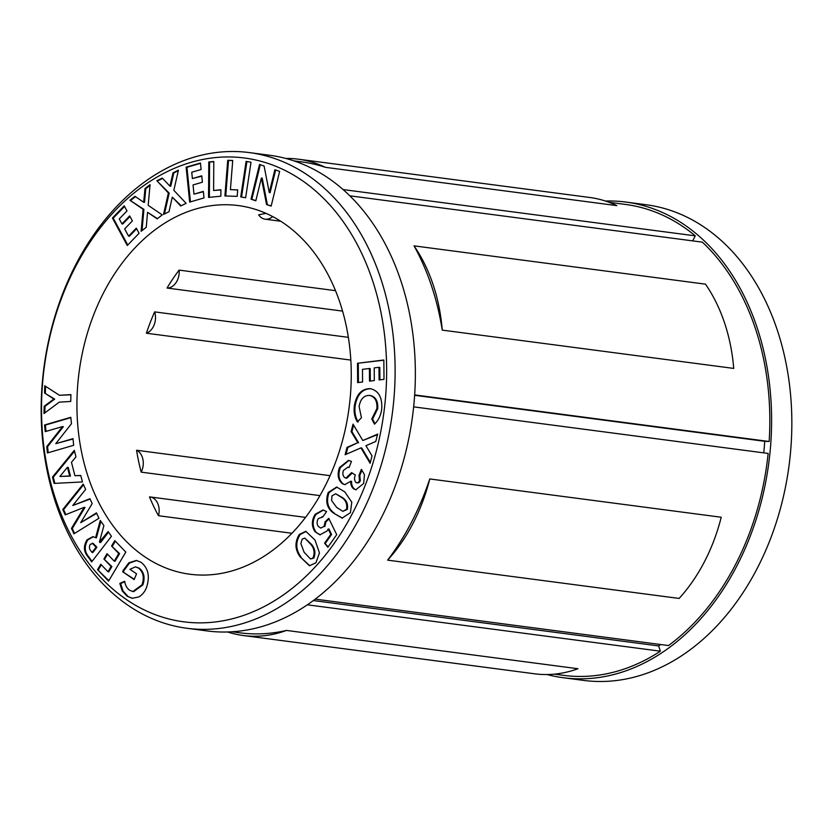 <?xml version="1.0" encoding="UTF-8"?>
<svg xmlns="http://www.w3.org/2000/svg" width="833" height="833" viewBox="0 0 833 833"><rect width="100%" height="100%" fill="white"/><g stroke="black" fill="none" stroke-linecap="round" stroke-linejoin="round"><path stroke-width="1.25" d="M42.639 382.451A233.886 171.306 -82.5 0 0 194.537 622.751A233.886 171.306 -82.5 0 0 385.533 397.351A233.886 171.306 -82.5 0 0 233.646 157.062A233.886 171.306 -82.5 0 0 42.639 382.451M393.978 398.08A239.883 175.701 97.5 0 1 186.884 628.269A239.883 175.701 97.5 0 1 42.296 382.795A239.883 175.701 97.5 0 1 249.39 152.595A239.883 175.701 97.5 0 1 393.978 398.08M563.368 677.739L583.61 680.405A239.883 175.701 -82.5 0 0 790.704 450.205A239.883 175.701 -82.5 0 0 646.116 204.731L625.875 202.065A239.883 175.701 97.5 0 1 770.463 447.55A239.883 175.701 97.5 0 1 563.368 677.739A239.883 175.701 97.5 0 1 547.135 674.543M179.116 270.111A185.905 136.164 97.5 0 0 167.017 288.031A14.994 10.985 -82.5 0 0 179.126 273.578A14.994 10.985 -82.5 0 0 179.116 270.111L335.491 290.665M154.646 311.886A185.905 136.164 97.5 0 0 146.389 333.221A14.994 10.985 -82.5 0 0 155.438 319.258A14.994 10.985 -82.5 0 0 154.646 311.886L348.34 337.344M136.56 450.247A185.905 136.164 97.5 0 0 141.194 472.134A14.994 10.985 -82.5 0 0 143.214 464.887A14.994 10.985 -82.5 0 0 136.56 450.247L330.076 475.674M158.499 515.731A14.994 10.985 -82.5 0 0 159.082 512.285A14.994 10.985 -82.5 0 0 150.044 496.937A14.994 10.985 -82.5 0 0 149.482 496.885A185.905 136.164 97.5 0 0 158.499 515.731L291.966 533.266M146.389 333.221L350.808 360.075M167.017 288.031L342.55 311.105M272.672 216.58A14.994 10.985 -82.5 0 1 265.165 219.183A14.994 10.985 -82.5 0 1 258.657 214.841A185.905 136.164 97.5 0 1 266.112 213.404M77.813 383.982A185.905 136.164 97.5 0 1 238.311 205.574A185.905 136.164 97.5 0 1 350.37 395.831A185.905 136.164 97.5 0 1 189.872 574.229A185.905 136.164 97.5 0 1 77.813 383.982M249.39 152.595L269.632 155.261A239.883 175.701 97.5 0 1 414.22 400.735A239.883 175.701 97.5 0 1 207.125 630.935L186.884 628.269M143.099 209.26L129.906 200.253L134.988 196.317L143.703 202.273L144.973 188.581L150.055 184.634L148.18 205.324L162.248 214.914L157.166 218.85L147.556 212.332L146.244 227.315L141.131 231.282L143.099 209.26L143.911 209.364L129.906 200.253M189.674 202.107L186.123 167.183L200.451 163.008L201.107 169.505L191.746 172.244L192.392 178.554L201.753 175.825L202.398 182.208L193.037 184.947L193.974 194.131L203.335 191.403L203.991 197.921L189.674 202.107M224.91 195.942L227.721 160.3L232.719 160.477L230.418 189.643L237.707 189.893L237.186 196.359L224.91 195.942M251.025 199.17L259.532 164.445L264.103 166.027L269.278 192.6L274.88 169.745L279.649 171.39L271.152 206.115L266.56 204.543L261.385 178.033L255.804 200.815L251.025 199.17L251.837 199.274L260.302 164.705M381.691 409.315C380.816 415.511 378.411 420.457 374.486 424.164L371.768 419.02L376.891 408.597C377.37 401.131 374.923 396.737 369.581 395.425C363.959 395.29 360.46 398.997 359.085 406.535L361.46 417.75L357.367 421.925C354.598 417.323 353.588 411.96 354.337 405.858C356.399 394.207 361.772 388.48 370.446 388.688C378.744 390.739 382.493 397.622 381.691 409.315M355.993 482.536C357.492 483.213 358.669 482.557 359.523 480.568L359.002 475.351L361.376 469.406L364.458 474.633L363.667 483.484L355.826 489.762L353.817 488.992C351.63 487.367 350.62 484.775 350.787 481.235L344.727 484.65L342.405 483.765C337.99 479.912 337.021 474.498 339.51 467.521L348.506 460.389L351.464 461.399L349.037 467.521L347.819 467.209L343.425 470.458C342.363 473.581 342.832 475.987 344.841 477.673L345.976 478.1L351.588 472.613L355.368 475.039C354.077 478.09 354.285 480.589 355.993 482.536L357.607 482.953M322.788 516.96L318.289 518.615C316.665 521.458 316.707 524.092 318.414 526.529L320.788 528.07L324.016 526.446L325.162 521.708L328.743 518.345L336.719 534.651L327.838 547.291L324.589 543.168L330.784 534.37L328.181 528.986L327.14 530.954L319.872 534.838L315.03 531.725C311.448 526.3 311.469 520.51 315.093 514.357L322.996 509.983L326.578 511.566L322.788 516.96L321.934 516.752L322.85 516.866M122.222 590.899L119.827 583.454L124.658 581.267C125.314 585.328 126.97 588.306 129.615 590.233L132.843 591.524L142.047 584.808C144.432 577.561 143.266 571.99 138.528 568.106L135.477 566.836L129.938 569.324L136.55 573.833L134.144 579.591L122.659 571.75L123.201 570.376L128.834 562.816L136.373 560.422L141.152 562.358C148.399 568.252 150.148 576.748 146.379 587.859C144.609 592.096 142.058 595.126 138.736 596.938L132.239 598.292L127.147 596.241L122.222 590.899L123.034 591.003L120.639 583.558L119.827 583.454M111.435 536.285L91.661 561.911L88.142 556.933C83.633 551.831 83.269 546.125 87.048 539.805L92.89 536.65L95.597 537.691L100.262 520.458L103.896 525.592L99.429 542.002L108.123 531.589L111.435 536.285M82.436 481.943L54.114 483.411L52.479 477.08L74.304 450.341L75.98 456.838L71.471 462.305L74.918 475.685L80.77 475.456L82.436 481.943M59.268 402.141L43.982 413.543L44.18 406.233L53.864 399.017L44.545 392.989L44.743 385.773L59.455 395.3L70.92 394.613L70.732 401.454L59.268 402.141M73.658 445.301L47.419 452.954L46.763 446.603L62.517 426.59L45.242 431.629L44.566 424.976L70.805 417.312L71.461 423.705L55.769 443.677L72.981 438.658L73.658 445.301M98.971 518.272L73.97 533.797L71.471 528.382L84.195 507.339L65.224 514.856L62.767 509.525L83.185 484.077L85.653 489.408L72.763 505.506L89.943 498.717L92.203 503.601L80.686 522.676L96.482 512.878L98.971 518.272M125.804 552.06L108.571 581.111L97.555 569.647L100.762 564.243L107.967 571.73L111.091 566.471L103.886 558.985L107.03 553.674L114.236 561.161L118.775 553.518L111.57 546.031L114.787 540.607L125.804 552.06M319.445 552.914L315.926 562.775L309.439 565.742L300.109 556.788C294.861 549.52 294.622 542.044 299.37 534.37L305.794 531.339L315.03 540.086L319.445 552.914M351.786 502.153L350.401 512.712L342.082 518.095L333.627 513.159C326.963 508.369 325.162 501.466 328.212 492.47L336.647 487.045L344.758 491.845L351.786 502.153M362.834 440.522L377.672 434.097L375.766 441.459L365.947 445.707L372.028 455.932L370.112 463.294L360.928 447.883L345.122 454.735L347.017 447.373L357.805 442.667L351.109 431.556L353.025 424.153L362.834 440.522L377.536 434.618M357.492 363.271L383.846 360.002L384.003 379.348L379.088 379.952L378.984 367.311L374.225 367.894L374.319 380.546L369.508 381.139L369.404 368.498L362.47 369.352L362.574 382.003L357.638 382.618L357.492 363.271L383.846 360.21M240.727 196.932L246.11 161.404L251.014 162.237L245.631 197.765L240.727 196.932L241.539 197.036L246.912 161.54M208.552 197.4L208.781 161.987L213.789 161.498L213.602 190.486L220.891 189.757L220.849 196.192L208.552 197.4M168.391 192.975L156.854 180.751L162.3 178.075L169.932 186.165L173.004 172.827L178.439 170.161L173.837 190.299L186.134 203.335L180.688 206.011L172.285 197.14L168.995 211.738L163.507 214.435L168.391 192.975L169.193 193.079L156.854 180.751M127.282 245.496L112.424 218.027L124.221 205.824L126.991 210.936L119.275 218.923L121.951 223.879L129.677 215.903L132.395 220.922L124.669 228.908L128.584 236.135L136.3 228.148L139.08 233.282L127.282 245.496M429.755 478.944A237.488 173.941 97.5 0 1 387.637 560.14L679.114 598.438A161.404 118.213 -82.5 0 0 721.222 517.241L429.755 478.944A161.404 118.213 -82.5 0 1 387.637 560.14M413.647 406.858L768.151 453.444A237.488 173.941 97.5 0 1 668.503 645.554L315.259 599.135M227.596 631.976A161.404 118.213 -82.5 0 0 243.174 635.506A161.404 118.213 -82.5 0 0 286.49 630.435A237.488 173.941 97.5 0 1 239.821 632.809L232.011 631.789M286.49 630.435L577.956 668.732A161.404 118.213 -82.5 0 1 534.651 673.803L243.174 635.506M307.377 604.81L660.392 651.187A237.488 173.941 97.5 0 1 563.681 675.365L554.393 674.147M414.032 245.86A237.488 173.941 97.5 0 1 442.25 330.118L733.717 368.415A161.404 118.213 -82.5 0 0 705.499 284.157L414.032 245.86A161.404 118.213 -82.5 0 1 442.25 330.118M349.808 195.828L702.375 242.153A237.488 173.941 97.5 0 1 769.151 441.5L414.657 394.915M293.893 160.863L301.702 161.894A237.488 173.941 97.5 0 1 325.38 167.329L616.847 205.626A161.404 118.213 -82.5 0 0 589.826 197.494L298.349 159.197A161.404 118.213 -82.5 0 0 285.865 158.457M608.985 202.263L625.562 204.449A237.488 173.941 97.5 0 1 695.263 235.854L343.071 189.57M141.194 472.134L319.945 495.625M605.404 201.024A239.883 175.701 97.5 0 1 625.875 202.065M660.652 644.523L658.622 645.929L660.392 651.187M695.263 235.854L692.66 240.872M769.151 441.5L764.756 441.303L763.788 452.86M325.38 167.329A161.404 118.213 -82.5 0 0 298.349 159.197M414.636 395.3L764.756 441.303M313.364 600.562L658.622 645.929M44.815 412.929L44.992 406.337L44.18 406.233M44.992 406.337L54.676 399.122L53.864 399.017M54.676 399.122L44.545 392.989M45.357 393.093L45.544 386.283M70.92 394.769L59.455 395.3M48.189 452.736L47.575 446.707L46.763 446.603M47.575 446.707L63.329 426.694L62.517 426.59M46.023 431.4L45.378 425.08L44.566 424.976M45.378 425.08L70.836 417.645M73.012 438.991L55.769 443.677M54.884 483.369L53.291 477.184L52.479 477.08M53.291 477.184L74.522 451.174M80.801 475.591L74.918 475.685M59.924 476.455L70.472 476.091L68.233 467.365L67.421 467.261L59.924 476.455L69.67 475.987L67.421 467.261M70.472 476.091L69.67 475.987M74.564 533.432L72.284 528.486L71.471 528.382M72.284 528.486L85.008 507.443L84.195 507.339M65.869 514.596L63.579 509.629L62.767 509.525M63.579 509.629L83.519 484.785M90.11 499.082L72.763 505.506M96.701 513.357L80.686 522.676M92.036 561.411L88.954 557.038L88.142 556.933M88.954 557.038C84.445 551.946 84.071 546.229 87.85 539.909L87.048 539.805M87.85 539.909L93.306 536.712M100.876 521.312L96.409 537.795L95.597 537.691M108.54 532.193L100.554 542.554L99.741 542.439M92.026 552.446L92.827 552.55L96.888 547.302L93.057 543.314L90.214 544.407C88.944 546.989 89.235 549.239 91.109 551.154L92.026 552.446L96.076 547.198L92.255 543.199M96.888 547.302L96.076 547.198M95.837 545.823L95.035 545.719M108.842 580.653L97.555 569.647M98.367 569.762L101.303 564.805M111.091 566.471L111.893 566.575L108.769 571.834L107.967 571.73M111.893 566.575L103.886 558.985M104.698 559.089L107.572 554.237M118.775 553.518L119.577 553.622L115.048 561.275L114.236 561.161M119.577 553.622L111.57 546.031M112.382 546.136L115.329 541.169M120.639 583.558L124.742 581.705M132.843 591.524L133.655 591.638L142.859 584.922L142.047 584.808M142.859 584.922C145.244 577.665 144.067 572.094 139.34 568.21L138.528 568.106M139.34 568.21L135.477 566.836M134.29 579.247L122.659 571.75M123.471 571.855L124.002 570.48L123.201 570.376M124.002 570.48L129.469 563.056L136.789 560.484M132.645 598.344L127.147 596.241M127.949 596.345L123.034 591.003M309.855 565.784L300.109 556.788M300.911 556.892C295.673 549.624 295.434 542.158 300.182 534.484L299.37 534.37M300.182 534.484L306.211 531.402M310.501 558.985L313.812 558.079C315.759 553.133 315.051 548.614 311.688 544.543L304.784 538.076L302.16 539.149L300.869 543.595L304.139 552.3L310.501 558.985L313 557.964C314.947 553.018 314.239 548.51 310.876 544.438L304.784 538.076M313.812 558.079L313 557.964M311.688 544.543L310.876 544.438M328.181 546.802L324.589 543.168M325.401 543.272L331.596 534.474L330.784 534.37M331.596 534.474L328.993 529.09L328.181 528.986M320.278 534.88L315.03 531.725M315.832 531.839C312.26 526.404 312.281 520.615 315.905 514.461L315.093 514.357M315.905 514.461L323.402 510.056M320.788 528.07L324.016 526.446M324.828 526.55L325.963 521.812L325.162 521.708M325.963 521.812L329.035 518.938M342.488 518.136L333.627 513.159M334.429 513.274C327.775 508.474 325.974 501.581 329.025 492.584L328.212 492.47M329.025 492.584L337.042 487.107M342.821 511.327L347.33 509.442C348.204 504.08 346.57 500.133 342.425 497.603L335.709 493.782L331.951 495.885L331.617 500.539L336.647 507.412L342.821 511.327L346.528 509.338C347.403 503.975 345.757 500.019 341.613 497.488L335.709 493.782M347.33 509.442L346.528 509.338M342.425 497.603L341.613 497.488M356.805 482.64C358.305 483.327 359.471 482.671 360.325 480.672L359.523 480.568M360.325 480.672L359.814 475.466L359.002 475.351M359.814 475.466L361.991 469.989M356.243 489.794L353.817 488.992M354.629 489.096C352.442 487.472 351.432 484.879 351.599 481.339L350.787 481.235M345.112 484.681L342.405 483.765M343.217 483.869C338.792 480.016 337.834 474.602 340.322 467.625L339.51 467.521M340.322 467.625L348.912 460.451M349.089 467.396L347.819 467.209M345.976 478.1L346.788 478.215L352.265 473.04M370.341 462.419L361.741 447.987L360.928 447.883M346.059 454.329L347.83 447.477L347.017 447.373M347.83 447.477L357.805 442.667M358.606 442.781L351.922 431.661L351.109 431.556M351.922 431.661L353.619 425.122M374.985 423.685L372.58 419.134L371.768 419.02M372.58 419.134L377.703 408.711L376.891 408.597M377.703 408.711C378.172 401.235 375.735 396.841 370.383 395.529L369.581 395.425M358.18 422.029C355.41 417.427 354.4 412.075 355.15 405.963L354.337 405.858M355.15 405.963C357.211 394.311 362.574 388.594 371.258 388.792M379.9 379.848L379.796 367.415L378.984 367.311M370.31 381.045L370.216 368.603L369.404 368.498M358.45 382.514L358.294 363.375M275.65 170.015L270.09 192.704L269.278 192.6M271.194 205.959L266.56 204.543M267.372 204.647L262.197 178.137L261.385 178.033M255.846 200.659L251.837 199.274M245.641 197.733L241.539 197.036M225.733 195.963L228.534 160.415L227.721 160.3M228.534 160.415L232.719 160.561M237.697 189.966L230.418 189.643M209.364 197.317L209.593 162.091L208.781 161.987M209.593 162.091L213.789 161.675M220.891 189.945L213.602 190.486M190.455 201.878L186.936 167.298L186.123 167.183M186.936 167.298L200.482 163.341M201.784 176.159L192.392 178.554M203.367 191.736L193.974 194.131M157.666 180.855L162.622 178.418M173.004 172.827L173.816 172.941L170.744 186.269L169.932 186.165M173.816 172.941L178.314 170.723M181.178 205.772L172.285 197.14M164.445 213.977L169.193 193.079M130.719 200.357L135.498 196.661M144.973 188.581L145.785 188.685L144.515 202.377L143.703 202.273M145.785 188.685L149.982 185.426M157.468 218.621L147.556 212.332M142.016 230.595L143.911 209.364M127.761 244.996L113.236 218.142L112.424 218.027M113.236 218.142L124.554 206.428M130 216.507L122.763 223.994L121.951 223.879M136.633 228.752L129.396 236.239L128.584 236.135M150.044 496.937L305.555 517.376M265.165 219.183L280.679 221.224"/></g></svg>
